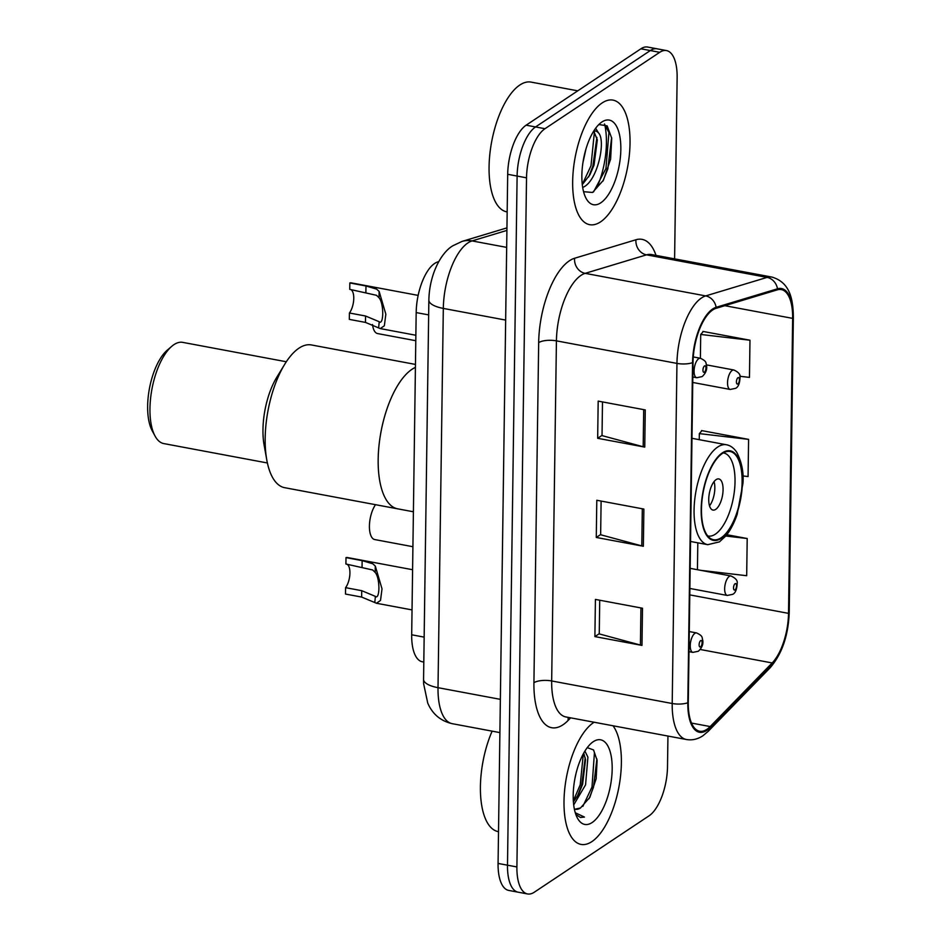 <?xml version="1.0" encoding="UTF-8"?>
<svg xmlns="http://www.w3.org/2000/svg" width="941" height="941" viewBox="0 0 941 941"><rect width="100%" height="100%" fill="white"/><g stroke="black" fill="none" stroke-linecap="round" stroke-linejoin="round"><path stroke-width="1.41" d="M423.803 662.064L422.333 661.782A39.604 16.679 -79.4 0 1 411.688 634.787L416.181 312.577A39.604 16.679 -79.4 0 1 437.741 261.951L438.765 261.645M596.829 187.835A52.814 22.231 100.6 0 0 604.628 124.141M674.603 258.869L677.132 77.574A39.604 16.679 100.6 0 0 666.487 50.579L647.655 47.05A39.604 16.679 100.6 0 0 640.892 48.803L526.148 125.188A39.604 16.679 100.6 0 0 507.693 174.297L498.071 863.426A39.604 16.679 100.6 0 0 508.716 890.421L518.138 892.186A39.604 16.679 100.6 0 1 507.493 865.191A39.604 16.679 100.6 0 0 518.138 892.186L527.548 893.95A39.604 16.679 100.6 0 0 534.312 892.197L649.067 815.812A39.604 16.679 100.6 0 0 667.51 766.703L667.945 736.05M666.487 50.579A39.604 16.679 100.6 0 0 659.723 52.32L544.98 128.705A39.604 16.679 100.6 0 0 526.525 177.825L517.115 176.061L507.493 865.191L517.115 176.061A39.604 16.679 100.6 0 1 535.558 126.941A39.604 16.679 100.6 0 0 517.115 176.061L507.693 174.297M659.723 52.32L650.313 50.555L535.558 126.941L650.313 50.555A39.604 16.679 100.6 0 1 657.077 48.814A39.604 16.679 100.6 0 0 650.313 50.555L640.892 48.803M591.865 841.619A63.376 26.677 100.6 0 0 619.037 786.37A63.376 26.677 100.6 0 0 613.003 725.77A63.376 26.677 100.6 0 1 619.037 786.37A63.376 26.677 100.6 0 1 591.865 841.619A63.376 26.677 100.6 0 1 581.044 844.406A63.376 26.677 100.6 0 0 591.865 841.619M594.124 722.241A63.376 26.677 100.6 0 0 593.524 722.629A63.376 26.677 100.6 0 0 564.706 789.358A63.376 26.677 100.6 0 0 581.044 844.406A63.376 26.677 100.6 0 1 564.706 789.358A63.376 26.677 100.6 0 1 593.524 722.629A63.376 26.677 100.6 0 1 594.124 722.241M600.511 221.9A63.376 26.677 100.6 0 0 629.329 155.171A63.376 26.677 100.6 0 0 613.003 100.111A63.376 26.677 100.6 0 0 602.181 102.91A63.376 26.677 100.6 0 0 573.363 169.639A63.376 26.677 100.6 0 0 589.689 224.687A63.376 26.677 100.6 0 0 600.511 221.9A63.376 26.677 100.6 0 0 629.329 155.171A63.376 26.677 100.6 0 0 613.003 100.111A63.376 26.677 100.6 0 0 602.181 102.91A63.376 26.677 100.6 0 0 573.363 169.639A63.376 26.677 100.6 0 0 589.689 224.687A63.376 26.677 100.6 0 0 600.511 221.9M706.856 729.369A42.251 17.785 -79.4 0 1 699.645 731.239A42.251 17.785 -79.4 0 1 688.283 702.445L693.035 362.332A42.251 17.785 -79.4 0 1 716.03 308.342L777.384 289.828A42.251 17.785 -79.4 0 1 781.289 289.581A42.251 17.785 -79.4 0 1 792.651 318.376L788.523 613.367A42.251 17.785 -79.4 0 1 772.173 662.946L710.184 726.558A42.251 17.785 -79.4 0 1 706.856 729.369M706.844 730.357A43.298 18.232 100.6 0 0 710.255 727.475L772.243 663.864A43.298 18.232 100.6 0 0 789.005 613.05L793.122 318.058A43.298 18.232 100.6 0 0 777.489 288.805L716.125 307.307A43.298 18.232 100.6 0 0 692.552 362.661L687.812 702.762A43.298 18.232 100.6 0 0 706.844 730.357M645.267 409.923L598.182 401.113L597.664 438.294L644.75 447.104L645.267 409.923M602.499 401.913L602.028 435.601L643.185 446.752A10.563 3.635 0.8 0 0 644.75 447.104M602.028 435.389L597.664 438.294M642.491 608.227L595.418 599.417L594.888 636.598L641.974 645.408L642.491 608.227M599.723 600.229L599.252 633.905L640.409 645.055A10.563 3.635 0.8 0 0 641.974 645.408M599.252 633.705L594.888 636.598M643.879 509.069L596.794 500.259L596.276 537.452L643.362 546.262L643.879 509.069M601.111 501.071L600.64 534.747L641.797 545.898A10.563 3.635 0.8 0 0 643.362 546.262M600.64 534.547L596.276 537.452M526.525 177.825L516.903 866.955A39.604 16.679 100.6 0 0 527.548 893.95M700.716 570.328L746.683 575.716L747.201 538.523L726.817 534.711M739.885 376.282L749.459 377.4L749.977 340.219L702.892 331.408L702.88 332.032M742.908 475.946L748.071 476.558L748.589 439.376L701.504 430.566L701.492 431.19M748.589 439.376L699.328 433.613L699.245 439.682M699.328 433.613L701.974 430.649M697.81 542.828L697.434 569.717M747.201 538.523L725.77 536.017M749.977 340.219L700.716 334.455L700.386 358.262C707.42 361.591 705.538 362.908 706.585 365.614C707.244 369.59 705.774 373.248 702.174 376.588L696.74 377.729A9.904 4.164 -79.4 0 1 694.187 369.119A9.904 4.164 -79.4 0 1 698.681 358.697A9.904 4.164 -79.4 0 1 700.375 358.262L693.282 356.933M700.716 334.455L703.362 331.491M492.131 731.145A66.011 27.795 100.6 0 0 498.154 831.597L498.518 831.656M575.974 773.643L574.892 778.713M584.914 751.059L587.913 757.199L585.561 784.853L573.704 804.92M583.738 753.059L585.525 759.763L582.62 784.3L578.374 794.569L573.398 801.838M574.339 808.931A29.841 12.562 100.6 0 0 575.433 809.26A29.841 12.562 100.6 0 0 580.526 807.943L575.104 809.178M592.124 822.54A43.051 18.126 100.6 0 0 612.179 769.15A43.051 18.126 100.6 0 0 593.253 741.708A43.051 18.126 100.6 0 0 591.442 743.096A43.051 18.126 100.6 0 0 574.88 778.783A43.051 18.126 100.6 0 0 577.409 818.058A43.051 18.126 100.6 0 0 592.124 822.54M580.526 807.943L589.889 797.25L596.147 778.819L597.1 760.352L593.536 749.93L587.255 747.636M575.868 814.541L580.491 817.47L584.443 817.07L575.28 812.753M584.443 817.07L580.291 817.435M593.618 750.036L594.441 752.671L591.995 787.029L582.855 806.378M583.338 753.788L580.221 784.829L573.328 800.803M596.912 758.999L593.465 787.311L589.019 798.791M585.22 757.776L581.691 785.112L577.362 796.368M411.993 369.295A72.61 30.571 100.6 0 0 378.976 445.752A72.61 30.571 100.6 0 0 397.69 508.846A72.61 30.571 -79.4 0 1 378.176 459.349A72.61 30.571 -79.4 0 1 415.416 367.39A72.61 30.571 100.6 0 0 411.993 369.295M721.206 537.746A44.886 18.902 100.6 0 0 741.614 490.484A44.886 18.902 100.6 0 0 730.051 451.48A44.886 18.902 100.6 0 0 722.382 453.468A44.886 18.902 100.6 0 0 701.962 500.73A44.886 18.902 100.6 0 0 713.537 539.722A44.886 18.902 100.6 0 0 721.206 537.746M723.676 452.974L723.288 452.903A42.251 17.785 -79.4 0 1 723.676 452.974A42.251 17.785 -79.4 0 1 734.556 489.685A42.251 17.785 -79.4 0 1 715.348 534.17A42.251 17.785 -79.4 0 1 708.138 536.029A42.251 17.785 -79.4 0 1 707.738 535.947L708.138 536.029M715.701 509.375A15.844 6.669 100.6 0 0 722.9 492.696A15.844 6.669 100.6 0 0 718.818 478.934A15.844 6.669 100.6 0 0 716.113 479.628A15.844 6.669 100.6 0 0 708.914 496.307A15.844 6.669 100.6 0 0 712.996 510.081A15.844 6.669 100.6 0 0 715.701 509.375M709.514 505.846A15.844 6.669 100.6 0 0 714.054 481.616M415.463 364.426L311.4 344.947A72.61 30.571 100.6 0 0 284.664 364.355A72.61 30.571 100.6 0 0 265.174 438.212A72.61 30.571 100.6 0 0 266.785 459.949A72.61 30.571 100.6 0 0 284.688 487.697L413.405 511.775M284.664 364.355L276.783 377.27A51.484 21.678 100.6 0 0 262.962 429.637A51.484 21.678 100.6 0 0 264.103 445.058L266.785 459.949M286.323 361.756L182.742 342.371A51.484 21.678 100.6 0 0 171.768 346.3A51.484 21.678 100.6 0 0 149.96 408.5A51.484 21.678 100.6 0 0 154.994 435.954A51.484 21.678 100.6 0 0 163.805 443.587L267.385 462.972M171.768 346.3L167.216 350.205A46.203 19.455 100.6 0 0 147.643 406.03A46.203 19.455 100.6 0 0 152.16 430.672L154.994 435.954M577.75 90.83L531.089 82.102A66.011 27.795 100.6 0 0 519.82 85.019A66.011 27.795 100.6 0 0 489.802 154.524A66.011 27.795 100.6 0 0 506.811 211.866L507.175 211.937M585.972 148.937L582.914 162.734M595.629 128.282L598.558 132.952A29.841 12.562 100.6 0 0 595.065 130.87A29.841 12.562 100.6 0 0 593.924 130.775M598.558 132.952C606.169 141.021 597.453 180.848 583.385 187.13L582.679 187.494M593.736 131.081L597.323 139.891L594.042 165.098L589.96 174.697L582.291 184.612M583.561 191.682L592.571 192.47L603.452 180.178L610.615 159.135L611.709 138.198L607.168 125.871L599.194 124.565L598.182 125.177M600.781 202.821A43.051 18.126 100.6 0 0 620.837 149.431A43.051 18.126 100.6 0 0 601.911 121.989A43.051 18.126 100.6 0 0 600.087 123.377A43.051 18.126 100.6 0 0 583.538 159.064A43.051 18.126 100.6 0 0 586.067 198.328A43.051 18.126 100.6 0 0 600.781 202.821M604.416 123.977L608.945 132.493L605.945 168.568L593.512 191.952M594.43 131.764L590.995 165.769L582.267 184.471M611.626 137.609L607.815 168.921L602.875 181.225M596.9 137.433L592.865 166.122L588.666 176.92M346.829 564.177A13.198 5.564 -79.4 0 1 349.887 574.104A13.198 5.564 -79.4 0 1 345.582 587.654L361.72 590.677L374.871 596.171C380.023 601.228 380.34 578.339 375.2 572.422L372.671 569.975L345.912 564.012L345.994 557.613A19.808 8.34 -79.4 0 1 347.594 557.566L412.593 569.717M345.994 557.613L362.144 560.636L372.754 563.777L375.294 566.047L382.011 588.854L380.517 600.44L376.435 603.252L374.777 602.546L375.412 596.347M374.777 602.546L361.638 597.065L345.488 594.053L345.582 587.654M350.664 289.522A13.198 5.564 -79.4 0 1 353.722 299.45A13.198 5.564 -79.4 0 1 349.417 313L365.555 316.011L378.705 321.516C383.857 326.574 384.175 303.684 379.035 297.756L376.506 295.309L349.746 289.346L349.829 282.959A19.808 8.34 -79.4 0 1 351.428 282.9L418.157 295.392M349.829 282.959L365.978 285.982L376.588 289.11L379.129 291.392L385.845 314.188L384.351 325.786L380.27 328.585L378.611 327.891L379.247 321.681M378.611 327.891L365.473 322.41L349.323 319.387L349.417 313M412.923 546.709L374.73 539.558A19.808 8.34 -79.4 0 1 369.425 525.713A19.808 8.34 -79.4 0 1 375.53 504.694M415.793 340.713L377.612 333.573A19.808 8.34 -79.4 0 1 372.507 324.539M424.156 637.128L411.688 634.787M438.506 262.092L437.741 261.951M428.661 314.906L416.181 312.577M506.917 230.404L472.053 240.92A52.814 22.231 100.6 0 0 467.912 242.931A52.814 22.231 100.6 0 0 443.317 308.413L438.012 687.683A52.814 22.231 100.6 0 0 452.209 723.676C440.659 720.994 432.507 714.137 427.743 703.103L423.626 683.766L423.568 679.355L428.861 300.097A26.407 9.092 -179.2 0 0 443.317 308.413L505.658 320.081M500.365 699.351L438.012 687.683A26.407 9.092 -179.2 0 1 423.568 679.355M506.67 247.389L472.053 240.92A26.407 23.396 -106.8 0 0 462.007 241.425L506.952 227.875M498.071 863.426L516.903 866.955M526.148 125.188L544.98 128.705M570.646 717.842L568.141 720.418A66.011 27.795 -79.4 0 1 533.923 682.731L538.675 342.63A13.198 4.54 -179.2 0 1 556.425 340.854L551.673 680.955A52.814 22.231 100.6 0 0 565.87 716.948L565.647 716.913M538.675 342.63A66.011 27.795 -79.4 0 1 569.423 260.763A66.011 27.795 -79.4 0 1 574.598 258.257L635.963 239.755A66.011 27.795 -79.4 0 1 656.018 255.399M581.02 275.36A52.814 22.231 100.6 0 0 556.425 340.854L676.955 363.402A52.814 22.231 -79.4 0 1 705.691 295.909L767.056 277.407A52.814 22.231 -79.4 0 1 771.938 277.077L651.395 254.529A52.814 22.231 100.6 0 0 646.526 254.846L585.161 273.349A52.814 22.231 100.6 0 0 581.02 275.36M687.812 702.762A13.198 4.54 0.8 0 1 672.203 703.503A52.814 22.231 -79.4 0 0 686.401 739.508C692.117 740.496 697.622 739.25 702.903 735.768L708.173 731.357A13.198 10.128 -135.7 0 0 710.255 727.475M708.173 731.357L770.161 667.745C782.03 653.913 788.382 635.41 789.228 612.238A13.198 4.54 -179.2 0 1 789.005 613.05M793.122 318.058A13.198 4.54 0.8 0 0 793.357 317.235C793.145 298.897 789.864 282.359 771.938 277.077M777.489 288.805A13.198 11.704 -106.8 0 0 767.056 277.407L646.526 254.846A13.198 11.704 73.2 0 1 635.963 239.755M770.161 667.745A13.198 10.128 -135.7 0 0 772.243 663.864M716.125 307.307A13.198 11.704 -106.8 0 0 705.691 295.909L585.161 273.349A13.198 11.704 73.2 0 1 574.598 258.257M692.552 362.661A13.198 4.54 -179.2 0 1 676.955 363.402L672.203 703.503L551.673 680.955A13.198 4.54 -179.2 0 0 533.923 682.731M568.141 720.418A13.198 10.128 44.3 0 1 568.34 717.418M792.651 318.376L724.829 305.684M710.184 726.558L691.506 723.064M772.173 662.946L700.245 649.49M788.523 613.367L689.788 594.888M642.315 508.787L641.797 545.898M640.939 607.933L640.409 645.055M643.703 409.629L643.185 446.752M722.382 452.844A45.544 19.173 100.6 0 0 701.174 509.328A45.544 19.173 100.6 0 0 721.194 538.37A45.544 19.173 100.6 0 0 742.414 481.874A45.544 19.173 100.6 0 0 722.382 452.844M690.529 541.463L707.738 544.686A50.826 21.396 -79.4 0 1 694.634 500.53A50.826 21.396 -79.4 0 1 717.748 447.01A50.826 21.396 -79.4 0 1 726.428 444.764L691.976 438.318M694.846 633.352A9.904 4.164 -79.4 0 1 696.54 632.917C703.586 636.257 701.704 637.563 702.751 640.268C703.409 644.244 701.939 647.902 698.34 651.243L692.894 652.384A9.904 4.164 -79.4 0 1 690.353 643.785A9.904 4.164 -79.4 0 1 694.846 633.352M700.563 646.855A3.305 1.388 100.6 0 0 702.104 642.762A3.305 1.388 100.6 0 0 700.645 640.656A3.305 1.388 100.6 0 0 699.116 644.75A3.305 1.388 100.6 0 0 700.563 646.855M375.294 566.047L375.2 572.422M361.72 590.677L361.638 597.065M362.144 560.636L362.05 567.035M704.397 372.189A3.305 1.388 100.6 0 0 705.938 368.096A3.305 1.388 100.6 0 0 704.48 365.99A3.305 1.388 100.6 0 0 702.951 370.084A3.305 1.388 100.6 0 0 704.397 372.189M379.129 291.392L379.035 297.756M365.555 316.011L365.473 322.41M365.978 285.982L365.884 292.369M689.882 588.454L727.322 595.453A9.904 4.164 -79.4 0 1 724.77 586.855A9.904 4.164 -79.4 0 1 729.275 576.421A9.904 4.164 -79.4 0 1 730.969 575.986L690.153 568.352M735.074 583.726A3.305 1.388 100.6 0 0 733.533 587.819A3.305 1.388 100.6 0 0 734.992 589.925A3.305 1.388 100.6 0 0 736.521 585.831A3.305 1.388 100.6 0 0 735.074 583.726M692.752 382.458L730.204 389.456A9.904 4.164 -79.4 0 1 727.652 380.858A9.904 4.164 -79.4 0 1 732.157 370.436A9.904 4.164 -79.4 0 1 733.839 369.989L706.479 364.873M737.956 377.729A3.305 1.388 100.6 0 0 736.415 381.823A3.305 1.388 100.6 0 0 737.862 383.928A3.305 1.388 100.6 0 0 739.403 379.835A3.305 1.388 100.6 0 0 737.956 377.729M428.861 300.097C429.367 274.784 440.882 252.659 452.927 245.73L462.007 241.425M452.209 723.676L499.894 732.604M789.228 612.238L793.357 317.235M686.401 739.508L565.87 716.948M707.738 544.686L719.406 541.887L725.723 536.076C730.251 530.606 734.074 523.361 737.179 514.327L742.92 483.521C743.884 472.641 741.814 462.207 736.709 452.198C733.792 447.928 730.369 445.458 726.428 444.764M689.271 631.564L696.54 632.917M689 651.654L692.894 652.384M376.435 603.252L412.029 609.909M692.835 377L696.74 377.729M380.27 328.585L415.875 335.255M727.322 595.453L732.757 594.312C735.439 592.995 736.909 589.348 737.179 583.349C737.72 580.55 735.65 578.103 730.969 575.986M730.204 389.456L735.639 388.327C738.32 386.998 739.791 383.352 740.049 377.365C740.602 374.553 738.532 372.107 733.839 369.989"/></g></svg>
